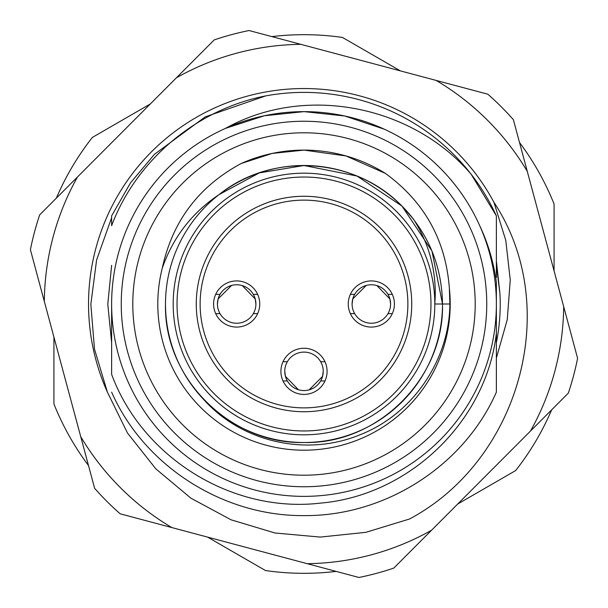 <?xml version="1.0" encoding="UTF-8"?>
<svg xmlns="http://www.w3.org/2000/svg" width="608" height="608" viewBox="0 0 608 608"><rect width="100%" height="100%" fill="white"/><g stroke="black" fill="none" stroke-linecap="round" stroke-linejoin="round"><path stroke-width="0.91" d="M479.636 225.53A192.371 192.371 0 0 1 496.371 304L496.371 333.199C486.309 421.762 408.88 495.566 320.591 503.097C232.165 513.578 142.295 457.52 111.629 374.384L111.629 304A192.371 192.371 0 0 0 304 496.371A192.371 192.371 0 0 0 496.371 304L496.371 282.363C493.726 262.542 488.148 243.595 479.636 225.53A192.371 192.371 0 0 0 225.53 128.364L264.267 115.778L304 111.629L344.728 115.991L384.332 129.208M132.795 304A171.205 171.205 0 0 0 304 475.205A171.205 171.205 0 0 0 475.205 304A171.205 171.205 0 0 0 304 132.795A171.205 171.205 0 0 0 132.795 304M486.75 304A182.75 182.75 0 0 1 304 486.75A182.75 182.75 0 0 1 121.25 304A182.75 182.75 0 0 1 304 121.25A182.75 182.75 0 0 1 486.75 304M413.402 219.062C428.625 242.729 435.898 268.698 435.214 296.978L434.811 304L442.502 304L431.961 250.998L401.941 206.059L357.002 176.039L304 165.498L259.335 172.892L219.062 194.598L259.335 172.892L304 165.498L357.002 176.039L401.941 206.059L431.961 250.998L442.502 304L431.961 250.998L401.941 206.059L357.002 176.039L304 165.498L259.335 172.892L219.062 194.598L259.335 172.892L304 165.498L357.002 176.039L401.941 206.059L431.961 250.998L442.502 304L431.961 250.998L401.941 206.059L357.002 176.039L304 165.498L259.335 172.892L219.062 194.598L259.335 172.892L304 165.498L357.002 176.039L401.941 206.059L431.961 250.998L442.502 304C441.902 266.008 428.374 233.358 401.941 206.059C354.943 157.419 272.24 151.62 219.062 194.598L259.335 172.892L304 165.498L357.002 176.039L401.941 206.059L413.402 219.062A138.502 138.502 0 0 0 165.498 304A138.502 138.502 0 0 0 204.182 400.018C242.387 442.464 306.721 456.616 359.32 435.047C412.201 414.854 449.441 360.514 449.882 304L449.373 288.45A146.201 146.201 0 0 1 304 450.201A146.201 146.201 0 0 1 162.214 268.356C172.383 221.312 198.725 186.36 241.224 163.491L272.209 153.421L304 150.108L345.998 155.944L385.396 173.394A153.892 153.892 0 0 0 241.224 163.491M442.502 304C444.44 377.963 377.963 444.44 304 442.502C230.037 444.44 163.56 377.963 165.498 304C163.56 377.963 230.037 444.44 304 442.502C377.963 444.44 444.44 377.963 442.502 304C444.44 377.963 377.963 444.44 304 442.502C230.037 444.44 163.56 377.963 165.498 304C163.56 377.963 230.037 444.44 304 442.502C377.963 444.44 444.44 377.963 442.502 304C444.44 377.963 377.963 444.44 304 442.502C230.037 444.44 163.56 377.963 165.498 304C163.56 377.963 230.037 444.44 304 442.502C377.963 444.44 444.44 377.963 442.502 304C444.44 377.963 377.963 444.44 304 442.502C230.037 444.44 163.56 377.963 165.498 304M442.472 307.162A138.502 138.502 0 0 1 204.182 400.018M496.371 277.4L496.371 215.848L471.147 174.238L496.371 215.848C489.486 200.883 481.08 187.013 471.147 174.238A211.607 211.607 0 0 0 265.742 95.882L205.215 116.865L154.371 154.371L130.469 182.909L111.629 215.848L130.469 182.909L154.371 154.371L205.215 116.865L265.742 95.882C196.68 109.394 136.359 159.874 111.629 225.69L111.629 215.848M111.629 392.152C144.134 466.214 223.288 516.344 304 515.607C384.712 516.344 463.866 466.214 496.371 392.152C463.866 466.214 384.712 516.344 304 515.607C223.288 516.344 144.134 466.214 111.629 392.152C144.134 466.214 223.288 516.344 304 515.607C384.712 516.344 463.866 466.214 496.371 392.152L496.371 333.199M471.147 174.238C412.315 105.442 305.117 83.851 225.53 128.364A192.371 192.371 0 0 0 111.629 304M88.502 465.53A269.314 269.314 0 0 1 53.922 403.955L53.922 337.075M336.14 571.391A269.314 269.314 0 0 1 265.529 570.555L207.602 537.115M551.638 409.86A269.314 269.314 0 0 1 515.607 470.6L457.68 504.04M519.498 142.47A269.314 269.314 0 0 1 554.078 204.045L554.078 270.925M271.86 36.609A269.314 269.314 0 0 1 342.471 37.445L400.398 70.885M56.362 198.14A269.314 269.314 0 0 1 92.393 137.4L150.32 103.96M449.373 288.45C445.808 240.236 424.483 201.886 385.396 173.394M219.062 194.598C191.885 212.853 172.938 237.439 162.214 268.356M449.882 304L435.404 304M411.73 304A107.73 107.73 0 0 1 304 411.73A107.73 107.73 0 0 1 196.27 304A107.73 107.73 0 0 1 304 196.27A107.73 107.73 0 0 1 411.73 304A107.73 107.73 0 0 0 304 196.27A107.73 107.73 0 0 0 196.27 304M173.189 304A130.811 130.811 0 0 0 304 434.811A130.811 130.811 0 0 0 434.811 304A130.811 130.811 0 0 0 304 173.189A130.811 130.811 0 0 0 173.189 304M394.417 304A23.081 23.081 0 0 0 371.328 280.919A23.081 23.081 0 0 0 348.247 304A23.081 23.081 0 0 0 371.328 327.081A23.081 23.081 0 0 0 394.417 304M327.081 371.328A23.081 23.081 0 0 0 304 348.247A23.081 23.081 0 0 0 280.919 371.328A23.081 23.081 0 0 0 304 394.417A23.081 23.081 0 0 0 327.081 371.328M259.753 304A23.081 23.081 0 0 0 236.672 280.919A23.081 23.081 0 0 0 213.583 304A23.081 23.081 0 0 0 236.672 327.081A23.081 23.081 0 0 0 259.753 304M354.669 294.378A19.236 19.236 0 0 0 354.669 313.622A19.236 19.236 0 0 0 390.564 304A19.236 19.236 0 0 0 354.669 294.378L350.345 294.378M392.312 313.622L387.988 313.622M354.669 313.622L350.345 313.622M392.312 294.378L387.988 294.378M352.093 304L352.777 298.908L366.221 285.456M376.914 285.593L389.895 298.976L390.564 304M496.371 265.331L499.936 293.451A196.217 196.217 0 0 1 496.371 342.669M111.629 342.669L107.783 304.228L111.629 265.331M107.358 392.054A215.452 215.452 0 0 1 456.167 151.476A215.452 215.452 0 0 1 493.985 202.38C563.137 307.298 519.354 460.621 409.48 519.019L365.811 532.342L320.279 537.084L274.945 532.98L231.063 519.802L190.95 498.203L155.823 468.852L127.452 432.98L107.358 392.054L94.498 349.129L90.843 304.334L96.596 259.988L111.629 217.679M120.582 487.852A259.7 259.7 0 0 0 171.897 527.592L307.215 563.677A259.7 259.7 0 0 0 431.589 530.199L530.495 431.049A259.7 259.7 0 0 0 563.684 306.607L527.28 171.372A259.7 259.7 0 0 0 436.103 80.408L300.785 44.323A259.7 259.7 0 0 0 176.411 77.801L77.505 176.951A259.7 259.7 0 0 0 44.316 301.393L80.72 436.628A259.7 259.7 0 0 0 120.582 487.852M171.897 527.592L120.179 513.798A278.935 278.935 0 0 1 94.635 488.315L80.72 436.628M176.411 77.801L214.221 39.908A278.935 278.935 0 0 1 249.06 30.529L300.785 44.323M44.316 301.393L30.4 249.706A278.935 278.935 0 0 1 39.695 214.844L77.505 176.951M436.103 80.408L487.821 94.202A278.935 278.935 0 0 1 513.365 119.685L527.28 171.372M563.684 306.607L577.6 358.294A278.935 278.935 0 0 1 568.305 393.156L530.495 431.049M431.589 530.199L393.779 568.092A278.935 278.935 0 0 1 358.94 577.471L307.215 563.677M496.371 358.066L507.254 319.641L510.256 279.992L505.772 240.38L493.985 202.38M496.371 260.992L499.936 293.451M177.164 298.338A126.966 126.966 0 0 1 309.662 177.164A126.966 126.966 0 0 1 430.836 309.662A126.966 126.966 0 0 1 298.338 430.836A126.966 126.966 0 0 1 177.164 298.338M320.659 380.95A19.236 19.236 0 0 0 320.659 361.714A19.236 19.236 0 0 0 284.764 371.328A19.236 19.236 0 0 0 320.659 380.95L324.984 380.95M283.016 361.714L287.341 361.714M320.659 361.714L324.984 361.714M283.016 380.95L287.341 380.95M323.236 371.328L322.552 376.42L309.107 389.872M298.414 389.736L285.433 376.352L284.764 371.328M220.012 294.378A19.236 19.236 0 0 0 220.012 313.622A19.236 19.236 0 0 0 255.907 304A19.236 19.236 0 0 0 220.012 294.378L215.688 294.378M257.655 313.622L253.331 313.622M220.012 313.622L215.688 313.622M257.655 294.378L253.331 294.378M217.436 304L218.12 298.908L231.564 285.456M242.258 285.593L255.238 298.976L255.907 304M200.123 304A103.877 103.877 0 0 0 304 407.877A103.877 103.877 0 0 0 407.877 304A103.877 103.877 0 0 0 304 200.123A103.877 103.877 0 0 0 200.123 304"/></g></svg>
